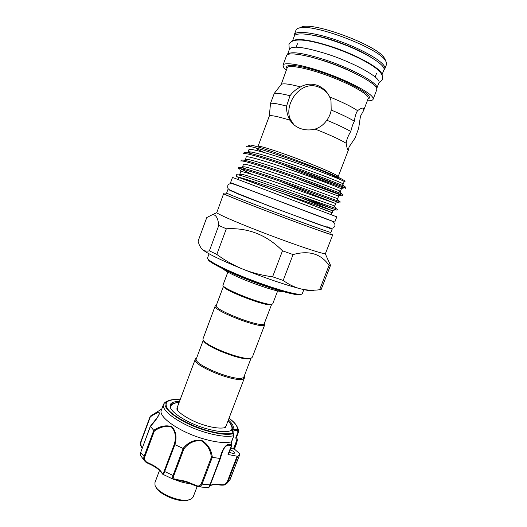<?xml version="1.0" encoding="UTF-8"?>
<svg xmlns="http://www.w3.org/2000/svg" width="527" height="527" viewBox="0 0 527 527"><rect width="100%" height="100%" fill="white"/><g stroke="black" fill="none" stroke-linecap="round" stroke-linejoin="round"><path stroke-width="0.79" d="M287.439 54.663L287.478 54.538C290.146 51 302.768 52.792 325.35 59.913C353.373 69.077 379.756 84.01 376.798 88.292L376.7 88.496M287.478 54.538L289.494 49.11C292.221 45.408 304.896 47.087 327.517 54.162C355.58 63.28 381.91 78.404 378.88 82.884L376.798 88.292M310.416 56.89L326.167 61.389C338.196 65.453 348.821 69.953 358.044 74.887M292.696 40.974C296.866 37.944 309.461 39.709 330.482 46.271C357.036 54.834 382.576 69.281 381.858 74.663M383.808 70.084L384.789 68.925L384.829 67.377C383.643 61.725 363.294 49.69 339.553 41.185C315.818 32.621 295.667 30.052 294.297 34.723L294.264 36.244C295.37 32.042 311.727 33.603 332.656 40.5C360.817 49.505 387.042 65.091 383.821 70.051L381.963 74.88M271.148 198.08L334.783 222.051L336.799 216.834L232.479 177.415L230.543 182.658L271.148 198.08M189.47 499.701L187.217 500.406C178.245 502.56 158.265 493.983 155.926 487.027M159.51 470.413L154.971 482.521L154.991 485.11C156.585 492.495 178.673 502.303 188.514 499.925L191.439 498.885L193.165 496.954L197.157 486.48L195.438 485.775L197.177 486.487M190.899 483.654C186.196 483.424 181.117 482.179 175.643 479.926M140.762 452.252L150.314 426.29L157.468 417.318L158.989 414.466C160.32 410.381 154.859 413.978 150.333 416.765L150.267 416.178L152.547 414.835C157.006 411.93 159.319 411.501 159.483 413.55C158.041 417.153 155.01 421.429 150.399 426.376L153.732 430.328C160.089 426.033 166.163 424.828 171.967 426.718C176.064 431.336 177.032 437.311 174.872 444.63L183.1 448.437C188.027 442.331 194.107 439.577 201.347 440.177C207.691 443.806 211.36 449.544 212.361 457.383L211.367 457.311C210.543 449.794 207.151 444.261 201.182 440.704C194.285 440.262 188.521 442.996 183.89 448.912L173.818 475.624C173.1 478.173 173.943 479.458 176.347 479.484L175.787 479.939L174.345 479.695C172.658 479.28 172.217 477.87 173.014 475.466L173.818 475.624M174.872 444.63L164.674 471.527L173.014 475.466L183.185 448.484L183.89 448.912M233.731 435.743C227.084 437.179 217.236 435.941 204.199 432.028C180.853 424.973 160.274 410.381 163.587 404.137L161.341 410.177C157.968 416.593 178.462 431.343 201.801 438.352C214.864 442.245 224.739 443.418 231.412 441.87L233.83 435.743L233.118 433.174L233.54 433.299M228.375 419.953C233.441 424.413 234.627 427.779 231.939 430.058C227.354 432.799 218.145 432.133 204.305 428.069C187.157 422.838 170.972 412.529 170.122 406.699C169.615 403.214 172.737 401.469 179.483 401.475M175.557 402.859C172.909 403.333 171.295 404.295 170.715 405.75L170.946 408.688M229.324 452.074L231.531 453.022C233.25 453.516 234.278 453.497 234.607 452.976C234.568 452.014 233.27 451.079 230.727 450.157L230.128 449.992M176.347 479.484L185.807 481.256L195.477 485.176C198 486.612 199.924 486.151 201.255 483.806L202.065 484.129C201.011 486.368 199.384 487.159 197.184 486.487M163.587 404.137L165.037 402.285L167.599 401.047M212.361 457.383L219.983 458.437C221.603 450.677 226.478 441.171 231.537 445.341L231.412 441.87M161.769 409.031L150.274 416.172M237.578 427.489L238.777 431.31L236.452 437.436L238.724 431.521M177.704 410.454L177.224 407.523L195.3 359.177C191.149 365.178 237.763 383.919 243.744 378.603L244.482 377.767L244.245 376.061M203.356 340.007L196.367 358.696C192.368 364.48 237.466 382.609 243.283 377.503L244.001 376.7L251.115 358.064M196.512 358.09L195.3 359.177M271.603 304.408L264.258 323.65L263.645 324.158C258.573 327.254 212.994 309.283 216.254 305.508L223.52 286.075M264.33 323.459L264.785 324.56L264.119 325.258C258.895 328.499 211.788 309.922 215.174 306.003L216.241 305.337M264.738 324.731L252.374 357.108L251.682 357.826C246.34 362.168 201.689 344.836 202.974 338.94L215.174 306.003M223.52 286.082C220.912 289.224 266.346 306.964 271.102 304.632L271.471 304.468M227.848 272.097L223.026 285.008C220.293 288.21 267.308 306.562 272.176 304.158L272.736 303.789L277.657 290.917M219.416 266.24C227.506 273.032 277.294 291.846 287.854 292.103M328.637 94.985C325.89 91.112 322.346 88.384 317.998 86.817C300.1 80.137 283.539 104.741 290.384 119.418L293.921 124.767M354.388 121.19C354.908 116.684 355.962 113.18 357.55 110.663C359.757 109.03 361.463 108.16 362.668 108.068L363.808 108.555L363.558 110.604L360.461 116.23L358.623 128.43L355.093 138.008L349.039 146.993L348.531 149.701L347.912 149.925C347.326 149.167 346.74 146.941 346.16 143.245C346.614 139.701 348.149 135.775 350.751 131.454L352.517 125.255L354.388 121.19C348.762 117.89 341.028 114.168 331.18 110.024C330.581 113.806 329.118 117.198 326.799 120.202C323.894 124.51 319.994 127.468 315.1 129.069C310.153 130.36 305.304 130.202 300.568 128.588C295.904 126.855 292.406 124.069 290.074 120.222L288.809 117.896C287.143 114.234 286.385 110.308 286.55 106.118L290.015 95.756C292.696 92.027 296.194 89.083 300.515 86.922C305.66 83.991 311.121 83.418 316.898 85.196C322.616 87.317 326.872 91.224 329.671 96.922L330.989 100.552L331.18 110.024M290.015 95.756C282.011 93.707 276.774 92.91 274.303 93.365L270.516 103.312L269.337 116.006L258.013 146.381C258.151 145.202 274.896 150.347 295.706 158.113C316.503 165.853 335.501 174.048 337.833 176.156L337.998 177.25M302.491 198.33L332.418 210.734L279.007 192.144L331.865 212.638M342.478 183.989L343.248 184.061L344.184 181.631L343.775 181.262C341.114 179.542 318.446 170.59 294.079 162.145C268.599 153.39 249.706 147.975 248.909 149.655L248.118 152.507M343.248 184.061L341.845 183.198C337.194 180.952 318.618 173.732 298.499 166.618C276.958 159.095 257.993 153.12 251.004 151.993C249.133 151.704 248.131 151.736 248.006 152.092M339.553 191.182L340.429 191.38L341.364 188.956L340.929 188.653C338.182 187.164 315.462 178.416 291.135 169.957C265.687 161.196 246.893 155.564 246.181 157.006L245.477 159.879M340.429 191.38L339.184 190.728C334.81 188.791 315.969 181.637 295.561 174.43C273.704 166.802 254.607 160.643 247.921 159.444L245.286 159.444M336.621 198.343L337.616 198.679L338.545 196.261L338.084 196.031C335.251 194.766 312.485 186.229 288.19 177.757C262.782 168.976 244.087 163.139 243.467 164.345L242.565 166.776L242.861 167.224M337.616 198.679L292.623 182.223C270.456 174.496 251.234 168.139 244.871 166.868L242.565 166.776M279.738 181.189C303.75 191.143 329.711 201.116 334.843 203.185L338.769 202.493L333.38 200.438M335.739 203.554L285.252 185.537C259.883 176.749 241.287 170.702 240.753 171.664L239.857 174.088L241.853 174.259C247.874 175.616 267.222 182.177 289.698 190.003L334.309 205.826L334.803 205.971L335.739 203.554M313.308 290.7C311.701 291.115 307.788 290.575 301.563 289.079C307.386 290.311 313.4 290.535 319.612 289.751L321.226 289.323L330.548 265.298L329.059 265.391C320.963 253.757 308.967 250.154 293.071 254.574L282.485 250.812C266.702 234.884 247.98 227.539 226.333 228.784L218.784 225.444C218.026 218.066 215.899 214.482 212.401 214.693L206.775 217.552L198.066 241.228L199.364 245.127L201.426 248.592M331.055 234.041L332.675 234.93L325.475 253.546L324.882 253.678C321.398 253.639 296.398 245.305 268.52 234.726C240.635 224.153 217.921 214.384 216.781 212.677L223.606 193.712L225.411 194.12M327.254 258.184L330.548 265.298M384.789 68.925L386.561 64.327L386.614 62.739L385.224 60.164C377.391 47.661 313.908 23.675 299.758 27.872C297.663 28.274 296.411 29.018 296.003 30.105L294.297 34.723M367.326 100.795C370.685 100.914 372.615 100.413 373.103 99.28L376.772 89.742L376.739 88.391C375.31 83.385 354.823 71.916 331.18 63.385C307.537 54.801 287.67 51.62 286.536 55.645L282.986 65.229L283.849 67.779L286.313 70.183M373.103 99.28L373.037 98.022C371.495 93.312 350.942 82.1 327.346 73.549C303.743 64.953 284.007 61.494 282.986 65.229M239.713 168.462L252.433 174.529M336.193 208.6L296.938 194.838L331.957 208.488C315.113 202.855 249.548 179.602 238.955 177.322L279.007 192.144M331.957 208.488L337.003 210.168L337.392 209.153M298.71 170.089C316.45 177.151 329.981 182.25 339.302 185.366M345.85 187.25L344.362 186.347C339.401 183.969 319.441 176.216 297.781 168.528C274.607 160.392 254.324 153.937 247.011 152.698C245.095 152.382 244.08 152.402 243.955 152.758L243.573 153.779C244.324 152.204 264.488 158.212 291.846 167.685C317.992 176.815 342.26 186.281 345.033 187.928L345.455 188.264L345.85 187.25M340.712 188.541L343.933 187.974C337.036 186.038 307.136 174.944 281.714 164.213M343.024 194.562L341.707 193.89C337.043 191.848 316.799 184.167 294.83 176.374C271.313 168.126 250.898 161.466 243.915 160.149L241.234 160.103L240.859 161.124C241.518 159.806 261.57 166.038 288.888 175.524C314.994 184.667 339.322 193.91 342.181 195.313L342.636 195.583L343.024 194.562M337.735 195.873L341.358 195.234C335.969 193.422 318.17 186.887 297.188 178.442M339.816 202.882L340.205 201.867L339.052 201.386L291.886 184.2C268.032 175.847 247.486 168.976 240.852 167.579L238.52 167.434L238.145 168.456C238.711 167.395 258.658 173.851 285.937 183.343L338.769 202.493M239.805 169.734L241.247 171.558M331.14 214.535L331.885 212.592L331.43 212.355L282.044 193.297L238.968 177.48L238.244 179.437M227.769 189.786L226.656 193.086C227.631 193.896 249.482 202.566 276.319 212.724C303.15 222.881 327.214 231.59 330.389 232.354L330.916 232.427L332.148 229.225L275.964 208.652L229.818 190.372M331.081 234.238L330.692 234.317C327.471 233.619 302.959 224.798 275.628 214.443C248.276 204.087 226.063 195.214 225.134 194.351L225.253 194.246M332.675 234.93L332.148 234.877C328.861 234.172 302.61 224.713 273.908 213.824C245.193 202.935 223 194.022 223.606 193.712M344.171 181.571C345.686 181.677 345.238 181.031 342.82 179.654C329.599 172.652 253.579 145.202 247.394 146.242L246.333 146.737M342.82 179.654C329.718 172.013 255.476 144.424 249.903 145.077L249.08 145.459M244.482 377.767L226.07 425.981L223.771 427.865M286.55 106.118C278.263 103.872 272.914 102.936 270.516 103.312M290.074 120.222C277.637 116.395 270.726 114.991 269.337 116.006M350.751 131.454C344.994 128.186 337.01 124.431 326.799 120.202M300.515 86.922C289.646 84.017 283.223 83.174 281.234 84.399L274.303 93.365M385.356 59.946L384.005 57.463C376.456 45.401 316.101 22.595 302.458 26.646L299.408 27.944M301.563 289.079L299.52 288.572C284.567 284.626 266.273 278.388 244.647 269.857L241.524 268.599C220.872 260.114 207.875 253.803 202.533 249.66L201.907 249.106M238.955 177.322L236.564 176.598L238.915 177.612M236.57 176.552L236.583 174.733L238.421 174.865C244.488 176.308 271.319 185.662 296.938 194.838M346.16 143.245C339.908 139.484 329.553 134.76 315.1 129.069M357.55 110.663C351.667 106.685 342.372 102.106 329.671 96.922M363.558 110.604L368.215 98.483L368.129 97.297C366.594 93.035 348.051 82.989 326.938 75.348C305.818 67.667 288.111 64.531 287.175 67.858L281.214 84.419M226.333 228.784L216.808 254.429L209.384 250.845L218.784 225.444M293.071 254.574L283.197 280.423L272.597 276.8L282.485 250.812M216.808 254.429C224.449 260.075 232.69 264.798 241.524 268.599M244.647 269.857C253.579 273.223 262.901 275.542 272.597 276.8M329.059 265.391L319.612 289.751M283.197 280.423C288.335 284.218 293.776 286.932 299.52 288.572M202.533 249.66C204.377 251.056 206.656 251.451 209.384 250.845M250.628 358.274C245.417 362.484 202.263 345.732 203.468 339.987M236.491 437.344L237.381 440.071L236.663 436.896M233.105 432.963C231.313 430.348 232.657 429.189 237.143 429.479L237.466 429.426C237.69 426.343 234.877 422.621 229.014 418.267M220.451 485.018L221.044 484.669C223.659 485.209 225.708 484.313 227.177 481.968L237.104 456.204L228.007 454.485L228.454 454.346L231.728 445.816L231.307 445.882C227.466 443.879 224.383 446.224 222.058 452.91L220.411 458.207M234.186 448.866L239.95 453.991L237.717 456.23L227.796 481.981L225.134 484.662L221.327 485.163M235.694 424.321L237.861 428.405L237.927 429.848L238.777 431.31M229.726 480.268L239.943 453.997M198.455 486.717L208.033 487.758C208.33 488.061 208.949 487.146 209.884 485.024L219.983 458.437M164.213 471.092L164.674 471.527C163.831 473.859 163.172 474.755 162.698 474.201L161.815 472.614C162.507 474.043 163.311 473.536 164.213 471.092L174.226 444.432C176.347 437.417 175.498 431.666 171.677 427.186C166.124 425.506 160.353 426.778 154.378 431L153.732 430.328M150.399 426.376L140.676 452.489C140.129 454.188 140.235 455.394 140.979 456.105L144.49 460.736M148.028 463.325L145.762 462.067C143.963 460.657 143.364 458.892 143.963 456.771L153.772 430.381M150.333 416.765L141.071 441.778C140.544 444.353 140.972 446.336 142.343 447.719M154.378 431L144.655 457.159C144.194 459.86 145.366 461.757 148.166 462.844C154.892 465.763 159.444 469.023 161.815 472.614M234.087 448.74L237.354 440.631L237.374 440.005L237.354 440.631L236.57 440.816L235.767 437.871L236.452 437.436M234.153 448.958L230.655 448.609M235.767 437.871L238.033 431.969L237.328 430.605C234.778 430.388 233.283 430.763 232.842 431.725L232.782 431.949M237.104 456.204L237.717 456.23M230.009 431.007L232.124 428.952C232.657 427.476 232.084 425.691 230.404 423.583M231.531 445.908L231.584 441.876L233.83 435.743M233.922 435.776L233.52 433.668C227.17 435.203 217.532 434.031 204.601 430.151C179.22 422.496 158.706 406.284 166.776 401.541L171.11 399.914M233.408 449.037L236.57 440.816L237.394 440.111M238.033 431.969L238.751 431.461M237.466 429.426L237.927 429.848L237.328 430.605L237.143 429.479M174.226 444.432L174.786 444.597M148.107 463.358L148.166 462.844M195.477 485.176L195.438 485.775M220.055 458.457L210.253 484.906C209.127 487.403 208.468 488.358 208.27 487.765M231.537 445.341L228.007 454.485M234.331 449.05L236.603 443.095M236.59 437.074L237.374 439.992M201.255 483.806L211.367 457.311M180.115 399.789C167.56 399.011 163.456 402.121 167.79 409.117C172.803 415.803 188.554 424.703 204.641 429.703C217.368 433.523 226.86 434.683 233.118 433.174M209.067 253.797L207.546 257.92C206.327 260.16 224.845 269.784 249.515 279.31C274.165 288.862 297.663 295.463 301.523 294.218L301.833 294.112M339.269 179.127L339.059 178.936C337.636 177.777 332.932 175.484 324.955 172.052M370.692 57.114C357.174 48.194 328.716 37.437 312.676 35.19M368.024 98.977C369.275 98.562 369.69 97.818 369.275 96.744C367.708 92.08 345.896 80.618 322.919 72.772C299.916 64.861 283.691 63.194 286.991 68.358M326.602 227.032L307.201 220.279M252.387 199.562L233.382 191.802M300.43 294.692C296.622 295.917 273.888 289.573 249.864 280.298C225.813 271.043 207.374 261.544 208.02 259.119M256.484 148.759L263.652 152.362M209.838 485.887C211.92 484.208 215.655 483.799 221.044 484.669M227.177 481.968L227.796 481.981L230.134 479.451L239.95 453.991M212.276 457.377L202.065 484.129L210.253 484.906L220.345 458.549L222.051 452.93M140.485 455.328L140.643 452.344L144.655 457.159M141.071 441.778L150.188 416.35M289.31 49.604L288.934 44.604C291.774 36.956 309.158 39.769 330.482 46.633C350.112 53.062 370.329 62.93 378.103 70.045C382.022 73.714 383.412 76.988 382.279 79.873L378.689 83.378M232.835 191.308C227.453 189.292 227.519 188.284 227.789 185.708C228.217 184.094 229.739 183.455 232.361 183.811C233.382 183.758 248.573 189.595 271.537 198.257L328.67 219.93C333.42 221.215 335.468 223.29 334.829 226.155C333.327 228.27 332.715 229.067 327.339 227.018M268.895 205.905L317.392 223.988C321.398 225.411 326.674 227.348 327.465 226.873M232.842 191.123C235.147 193.462 250.951 198.811 268.678 205.82M292.478 41.066L294.277 36.218M185.491 481.737L175.926 479.945M180.135 399.743C172.052 399.249 170.807 399.947 168.706 400.553L165.037 402.285M170.623 407.7L170.122 406.699M225.444 426.903L225.569 427.041C226.379 427.726 219.021 429.768 204.298 425.111C190.115 421.08 176.044 411.271 176.901 408.649L177.085 408.629M179.22 402.187C174.167 402.931 171.275 404.407 170.531 406.613M196.545 358.215L195.715 358.577M264.304 323.519L264.785 324.56M245.622 280.272C262.196 286.905 280.226 292.61 283.915 291.49M258.013 146.381L257.756 146.934M347.846 149.846L348.354 150.024M288.809 117.896L290.384 119.418M302.261 293.717L303.842 289.613M332.932 210.833L332.208 212.717M325.258 253.665L330.429 265.358M376.443 73.609L375.145 76.995M348.531 149.701L338.169 176.67M233.724 191.578L239.39 194.443M320.396 225.055L325.469 226.742M330.804 232.44L331.108 234.396M249.903 145.077L247.394 146.242M226.656 193.086L225.134 194.351M297.452 43.761L296.194 47.16M302.458 26.646L299.758 27.872M384.005 57.463L385.224 60.164M216.781 212.677L212.401 214.693M332.221 210.438L335.811 209.812M238.421 174.872L241.853 174.259M336.384 208.844L333.848 205.662M339.052 201.386L336.522 198.218M240.852 167.579L244.871 166.868M341.707 193.89L339.184 190.728M243.915 160.149L247.921 159.444M344.362 186.347L341.845 183.198M247.011 152.698L251.004 151.993M245.424 280.193C227.967 273.144 221.808 268.513 222.776 268.388M216.301 305.377L215.26 305.844M244.185 376.219L244.568 377.042M231.689 429.722C232.605 427.568 231.412 424.545 228.105 420.658M229.034 418.221C232.249 420.658 236.149 423.543 237.861 428.405L238.678 430.111M226.715 483.602L229.719 480.281M163.014 474.372L173.535 479.366M233.718 433.787L232.776 431.896M230.905 430.473L231.939 430.058M142.211 448.121L141.671 447.377C140.478 445.743 140.208 443.774 140.874 441.474L150.208 416.271M161.802 473.114C159.411 469.597 154.833 466.355 148.061 463.398M148.034 463.385L145.762 462.074M185.524 481.75L195.392 485.749M220.648 485.117C223.04 485.255 224.535 485.103 225.128 484.662M220.556 485.103C215.2 484.306 211.597 484.629 209.759 486.059M231.728 445.816L231.781 445.42M234.403 449.136L236.623 443.359M236.564 442.673L236.643 443.247"/></g></svg>
